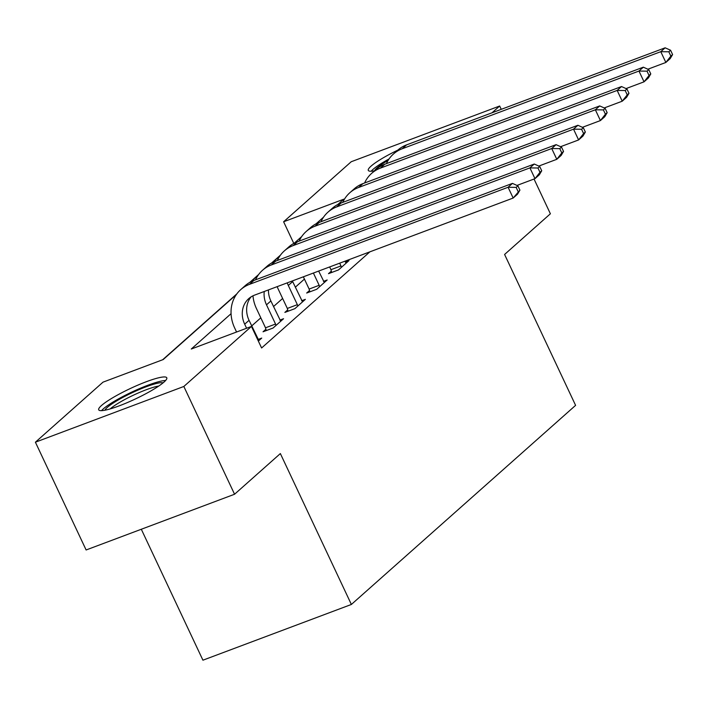 <?xml version="1.0" encoding="UTF-8"?>
<svg xmlns="http://www.w3.org/2000/svg" width="708" height="708" viewBox="0 0 708 708"><rect width="100%" height="100%" fill="white"/><g stroke="black" fill="none" stroke-linecap="round" stroke-linejoin="round"><path stroke-width="1.06" d="M388.09 160.433A32.55 5.027 154.8 0 0 376.877 168.017A32.55 5.027 154.8 0 0 374.541 170.796A37.612 5.806 154.8 0 1 368.302 170.416A37.612 5.806 154.8 0 1 371.036 166.15A37.612 5.806 154.8 0 1 397.834 150.114M164.035 382.055A37.612 5.806 154.8 0 1 127.006 402.728A37.612 5.806 154.8 0 1 98.704 409.817A37.612 5.806 154.8 0 1 101.448 405.551A37.612 5.806 154.8 0 1 138.476 384.869A37.612 5.806 154.8 0 1 166.778 377.789A37.612 5.806 154.8 0 1 164.035 382.055M141.308 529.257L202.931 660.192L351.372 604.464L575.595 405.357L504.592 254.464L550.39 213.781L534.036 179.027M351.372 604.464L280.359 453.571L234.56 494.246L86.119 549.974L35.4 442.199L103.014 382.152L163.194 359.558L236.286 294.652M294.316 243.118L293.395 243.649M280.465 255.137L271.589 263.022M258.65 274.509L249.774 282.395M236.844 293.873L162.636 359.77M293.758 243.331L283.616 221.772L351.23 161.734L499.671 106.005L492.025 112.793M231.065 313.688L191.275 349.017L251.455 326.423L261.597 347.982L369.868 251.844M304.44 279.094L295.316 287.2M282.625 298.466L273.5 306.564M260.818 317.83L251.685 325.937M258.358 341.088L261.739 338.088L258.057 339.468M265.898 329.255L263.049 331.786L273.084 328.016L283.554 318.724L279.872 320.104M287.705 309.883L284.864 312.414L294.891 308.653L305.36 299.351L301.679 300.732M309.52 290.519L306.67 293.041L316.706 289.28L327.176 279.979L323.494 281.368M331.335 271.146L328.485 273.677L338.512 269.907L348.982 260.615L345.309 261.995M234.56 494.246L183.841 386.471L35.4 442.199M501.246 109.333L499.671 106.005M251.455 326.423L183.841 386.471M337.858 204.453L343.796 199.187L283.616 221.772M250.614 281.934L258.101 275.288M272.421 262.562L279.908 255.915M294.236 243.189L301.723 236.543M316.051 223.825L323.529 217.179M258.889 340.619L249.048 320.326A24.116 21.098 48.4 0 1 251.075 296.873M246.596 328.255L244.685 324.193A24.116 21.098 48.4 0 1 248.738 298.634A24.116 21.098 48.4 0 1 254.606 295.112L513.167 198.045L508.096 187.266L249.535 284.333A36.17 31.648 -131.6 0 0 240.729 289.625A36.17 31.648 -131.6 0 0 234.658 327.963L236.561 332.017M519.92 190.142L517.53 194.169L513.167 198.045L519.92 190.142L517.893 185.832L516.141 187.381L518.176 191.691M516.141 187.381L508.096 187.266L512.459 183.39L253.889 280.457A36.17 31.648 -131.6 0 0 245.092 285.749L240.729 289.625M512.459 183.39L517.893 185.832M280.704 321.246L270.863 300.953A24.116 21.098 48.4 0 1 268.447 289.917M266.252 330.583L265.509 327.804L275.536 324.043L266.5 304.829A24.116 21.098 48.4 0 1 264.252 291.484M275.536 324.043L275.925 325.494M252.968 295.811A36.17 31.648 -131.6 0 0 256.464 308.591L265.509 327.804M541.726 170.77L539.7 166.46L537.956 168.008L539.983 172.318L541.726 170.77L539.346 174.796L534.982 178.673L529.911 167.893L271.341 264.96A36.17 31.648 -131.6 0 0 262.544 270.252A36.17 31.648 -131.6 0 0 255.535 279.846M516.99 185.425L534.982 178.673L539.983 172.318M537.956 168.008L529.911 167.893L534.274 164.026L275.704 261.093A36.17 31.648 -131.6 0 0 266.907 266.376L262.544 270.252M534.274 164.026L539.7 166.46M302.52 301.882L292.669 281.589A24.116 21.098 48.4 0 1 292.377 280.934M288.067 311.21L287.324 308.44L297.351 304.67L288.306 285.457A24.116 21.098 48.4 0 1 287.253 282.855M297.351 304.67L297.741 306.121M277.173 286.634A36.17 31.648 -131.6 0 0 278.279 289.227L287.324 308.44M563.541 151.406L561.515 147.087L559.771 148.636L561.798 152.955L563.541 151.406L561.152 155.433L556.798 159.309L551.718 148.53L293.156 245.596A36.17 31.648 -131.6 0 0 284.351 250.889A36.17 31.648 -131.6 0 0 277.35 260.473M538.806 166.061L556.798 159.309L561.798 152.955M559.771 148.636L551.718 148.53L556.081 144.653L297.519 241.72A36.17 31.648 -131.6 0 0 288.714 247.012L284.351 250.889M556.081 144.653L561.515 147.087M324.326 282.51L318.653 271.067M309.874 291.846L309.131 289.068L319.158 285.297L313.396 273.04M319.158 285.297L319.547 286.749M303.36 276.81L309.131 289.068M585.357 132.033L583.321 127.723L581.578 129.272L583.604 133.582L585.357 132.033L582.967 136.06L578.604 139.936L573.533 129.157L314.963 226.224A36.17 31.648 -131.6 0 0 306.166 231.516A36.17 31.648 -131.6 0 0 299.157 241.101M560.621 146.689L578.604 139.936L583.604 133.582M581.578 129.272L573.533 129.157L577.896 125.281L319.326 222.347A36.17 31.648 -131.6 0 0 310.529 227.64L306.166 231.516M577.896 125.281L583.321 127.723M346.141 263.146L344.929 261.199M331.689 272.474L330.946 269.695L340.973 265.934L339.672 263.172M340.973 265.934L341.362 267.385M329.645 266.943L330.946 269.695M607.163 112.66L605.136 108.351L603.393 109.899L605.42 114.209L607.163 112.66L604.782 116.696L600.419 120.564L595.348 109.784L336.778 206.86A36.17 31.648 -131.6 0 0 327.981 212.143A36.17 31.648 -131.6 0 0 320.972 221.737M582.427 127.316L600.419 120.564L605.42 114.209M603.393 109.899L595.348 109.784L599.711 105.917L341.141 202.984A36.17 31.648 -131.6 0 0 332.335 208.276L327.981 212.143M599.711 105.917L605.136 108.351M104.943 410.215A32.55 5.027 154.8 0 1 126.343 395.586A32.55 5.027 154.8 0 1 158.105 383.108A32.55 5.027 154.8 0 1 163.106 382.842M158.734 386.064A30.143 4.655 -25.2 0 0 157.362 386.311A30.143 4.655 -25.2 0 0 132.166 395.781A30.143 4.655 -25.2 0 0 110.209 408.905M165.61 380.506A37.374 5.77 -25.2 0 0 161.619 381.01A37.374 5.77 -25.2 0 0 127.909 393.958A37.374 5.77 -25.2 0 0 101.545 410.649M389.055 158.946A37.374 5.77 -25.2 0 0 372.868 169.522A37.374 5.77 -25.2 0 0 371.142 171.248M628.978 93.297L626.952 88.987L625.199 90.535L627.235 94.845L628.978 93.297L626.589 97.323L622.226 101.2L617.155 90.42L358.593 187.487A36.17 31.648 -131.6 0 0 349.787 192.78A36.17 31.648 -131.6 0 0 342.787 202.364M604.243 107.952L622.226 101.2L627.235 94.845M625.199 90.535L617.155 90.42L621.518 86.544L362.947 183.611A36.17 31.648 -131.6 0 0 354.15 188.903L349.787 192.78M621.518 86.544L626.952 88.987M650.785 73.924L648.758 69.614L647.015 71.163L649.041 75.473L650.785 73.924L648.404 77.951L644.041 81.827L638.97 71.048L380.4 168.115A36.17 31.648 -131.6 0 0 371.603 173.407A36.17 31.648 -131.6 0 0 364.593 183M626.049 88.58L644.041 81.827L649.041 75.473M647.015 71.163L638.97 71.048L643.333 67.18L384.763 164.247A36.17 31.648 -131.6 0 0 375.966 169.531L371.603 173.407M643.333 67.18L648.758 69.614M672.6 54.56L670.573 50.241L668.83 51.79L670.857 56.109L672.6 54.56L670.21 58.587L665.856 62.463L660.776 51.684L402.215 148.751A36.17 31.648 -131.6 0 0 393.409 154.043A36.17 31.648 -131.6 0 0 386.409 163.628M647.864 69.216L665.856 62.463L670.857 56.109M668.83 51.79L660.776 51.684L665.139 47.808L406.578 144.874A36.17 31.648 -131.6 0 0 397.772 150.167L393.409 154.043M665.139 47.808L670.573 50.241M244.685 324.193L249.048 320.326M249.535 284.333L253.889 280.457M266.5 304.829L270.863 300.953M271.341 264.96L275.704 261.093M288.306 285.457L292.669 281.589M293.156 245.596L297.519 241.72M314.963 226.224L319.326 222.347M336.778 206.86L341.141 202.984M358.593 187.487L362.947 183.611M380.4 168.115L384.763 164.247M402.215 148.751L406.578 144.874"/></g></svg>
